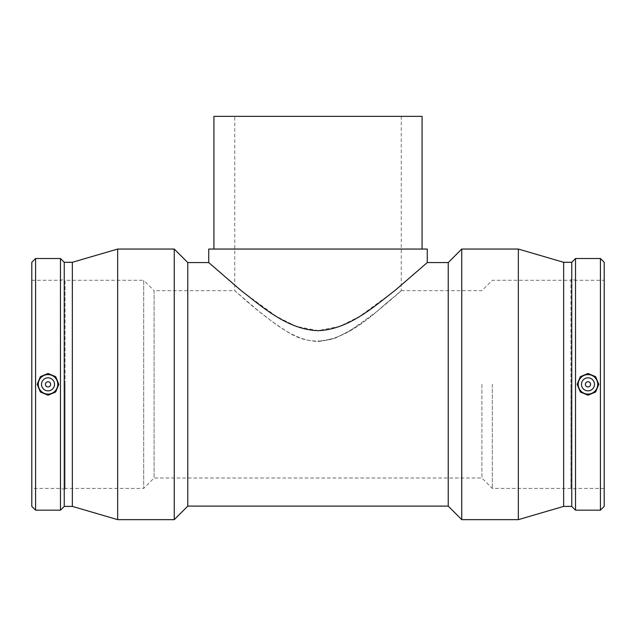 <?xml version="1.0" encoding="UTF-8"?>
<svg xmlns="http://www.w3.org/2000/svg" width="636" height="636" viewBox="0 0 636 636"><rect width="100%" height="100%" fill="white"/><g stroke="black" fill="none" stroke-linecap="round" stroke-linejoin="round"><path stroke-width="0.48" stroke-dasharray="3.18 2.39" d="M213.927 249.05L422.073 249.05L213.927 249.05M422.073 116.356L213.927 116.356M208.727 249.05L427.273 249.05M234.74 116.356L401.26 116.356L234.74 116.356L234.74 290.684C235.026 290.358 257.803 312.944 285.381 330.442C300.804 341.23 317.364 343.798 335.077 338.161C351.533 330.569 365.469 321.681 376.87 311.497C398.907 293.307 408.932 283.712 394.487 296.646C379.994 307.101 352.662 338.67 318 341.437C294.389 340.888 274.124 322.857 259.13 311.497L234.74 290.684L154.087 290.684L154.087 478.01L154.087 290.684L143.68 280.277L143.68 488.416L143.68 280.277L65.055 280.277L65.055 488.416L65.055 280.277M401.26 116.356L401.26 290.684L375.415 312.666L349.649 331.03L334.544 338.36L318 341.437M208.727 262.581L242.809 291.94L276.58 316.521L296.304 326.419L318 330.633L339.696 326.419L359.42 316.521L393.191 291.94L427.273 262.581M585.374 384.343A2.6 2.6 0 0 1 589.278 382.093A2.6 2.6 0 0 1 589.278 386.601A2.6 2.6 0 0 1 585.374 384.343M581.471 384.343A6.503 6.503 0 0 0 591.234 389.979A6.503 6.503 0 0 0 591.234 378.714A6.503 6.503 0 0 0 581.471 384.343M50.626 384.343A2.6 2.6 0 0 0 46.722 382.093A2.6 2.6 0 0 0 46.722 386.601A2.6 2.6 0 0 0 50.626 384.343M54.529 384.343A6.503 6.503 0 0 1 44.766 389.979A6.503 6.503 0 0 1 44.766 378.714A6.503 6.503 0 0 1 54.529 384.343M575.532 381.735L575.532 280.277L604.2 280.277L604.2 488.416L604.2 280.277M575.532 386.958L575.532 280.277L570.945 279.299L570.945 489.394L570.945 279.299M60.468 386.958L60.468 381.735M31.8 384.343L31.8 488.416L31.8 384.343M31.8 506.399L31.8 262.294M35.576 510.167L35.576 258.526M60.468 510.167L60.468 258.526M64.244 506.399L64.244 262.294M72.353 506.399L72.353 262.294M117.66 519.644L117.66 249.05M174.248 519.644L174.248 249.05M187.779 506.113L187.779 262.581M448.221 506.113L448.221 262.581M461.752 519.644L461.752 249.05M518.34 519.644L518.34 249.05M563.647 506.399L563.647 262.294M571.756 506.399L571.756 262.294M575.532 510.167L575.532 258.526M600.424 510.167L600.424 258.526M604.2 506.399L604.2 262.294M570.945 384.343L570.945 488.416L570.945 384.343M492.32 384.343L492.32 488.416L492.32 384.343M481.913 384.343L481.913 478.01L481.913 384.343M65.055 384.343L65.055 489.394L65.055 384.343M604.2 488.416L575.532 488.416L570.945 489.394M65.055 489.394L60.468 488.416L31.8 488.416M31.8 280.277L60.468 280.277L65.055 279.299M570.945 488.416L492.32 488.416L481.913 478.01L154.087 478.01L143.68 488.416L65.055 488.416M401.26 290.684L481.913 290.684L492.32 280.277L570.945 280.277"/><path stroke-width="0.95" d="M422.073 249.05L422.073 116.356L213.927 116.356L213.927 249.05M187.779 506.113L448.221 506.113L448.221 262.581L427.273 262.581L427.273 249.05L208.727 249.05L208.727 262.581L187.779 262.581L187.779 506.113L174.248 519.644L174.248 249.05L117.66 249.05L117.66 519.644L174.248 519.644M318 330.633C349.092 329.734 375.455 305.383 395.274 290.239L427.273 262.581L395.274 290.239C375.455 305.383 349.092 329.734 318 330.633C286.908 329.734 260.545 305.383 240.726 290.239L208.727 262.581L240.726 290.239C260.545 305.383 286.908 329.734 318 330.633M585.374 384.343A2.6 2.6 0 0 1 589.278 382.093A2.6 2.6 0 0 1 589.278 386.601A2.6 2.6 0 0 1 585.374 384.343M581.471 384.343A6.503 6.503 0 0 1 591.234 378.714A6.503 6.503 0 0 1 591.234 389.979A6.503 6.503 0 0 1 581.471 384.343M50.626 384.343A2.6 2.6 0 0 1 46.722 386.601A2.6 2.6 0 0 1 46.722 382.093A2.6 2.6 0 0 1 50.626 384.343M54.529 384.343A6.503 6.503 0 0 1 44.766 389.979A6.503 6.503 0 0 1 44.766 378.714A6.503 6.503 0 0 1 54.529 384.343M38.263 384.343A9.755 9.755 0 0 1 48.026 374.588A9.755 9.755 0 0 1 57.781 384.343A9.755 9.755 0 0 1 48.026 394.105A9.755 9.755 0 0 1 38.263 384.343M587.974 395.202L580.326 392.015L577.162 384.343L580.326 376.679L587.974 373.491L595.63 376.679L598.794 384.343L595.63 392.015L587.974 395.202M597.737 384.343A9.755 9.755 0 0 0 587.974 374.588A9.755 9.755 0 0 0 578.219 384.343A9.755 9.755 0 0 0 587.974 394.105A9.755 9.755 0 0 0 597.737 384.343M48.026 373.491L55.674 376.679L58.838 384.343L55.674 392.015L48.026 395.202L40.37 392.015L37.206 384.343L40.37 376.679L48.026 373.491M35.576 258.526L31.8 262.294L31.8 506.399L35.576 510.167L60.468 510.167L60.468 258.526L35.576 258.526L35.576 510.167M60.468 258.526L64.244 262.294L64.244 506.399L60.468 510.167M64.244 262.294L72.353 262.294L72.353 506.399L117.66 519.644M461.752 384.343L461.752 519.644L518.34 519.644L518.34 249.05L461.752 249.05L461.752 384.343M518.34 249.05L563.647 262.294L563.647 506.399L518.34 519.644M563.647 262.294L571.756 262.294L571.756 506.399L575.532 510.167L600.424 510.167L600.424 258.526L575.532 258.526L575.532 510.167M600.424 258.526L604.2 262.294L604.2 506.399L600.424 510.167M64.244 506.399L72.353 506.399M72.353 262.294L117.66 249.05M187.779 262.581L174.248 249.05M448.221 506.113L461.752 519.644M448.221 262.581L461.752 249.05M563.647 506.399L571.756 506.399M571.756 262.294L575.532 258.526"/></g></svg>
